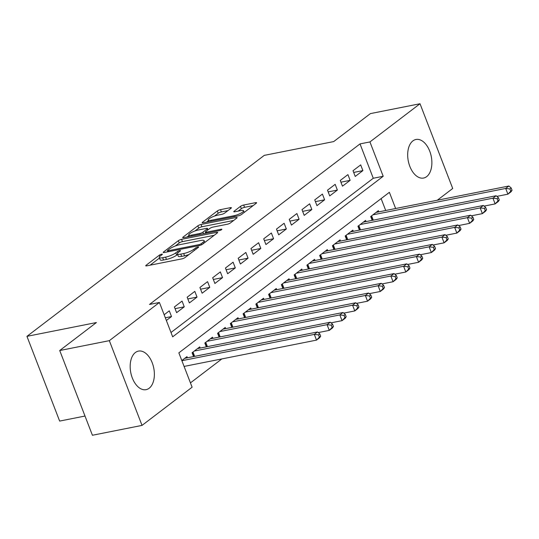 <?xml version="1.0" encoding="UTF-8"?>
<svg xmlns="http://www.w3.org/2000/svg" width="539" height="539" viewBox="0 0 539 539"><rect width="100%" height="100%" fill="white"/><g stroke="black" fill="none" stroke-linecap="round" stroke-linejoin="round"><path stroke-width="0.81" d="M161.653 254.186A1.732 0.391 -21.1 0 0 159.409 255.122L146.103 265.269A2.473 0.559 -21.1 0 0 145.746 265.774A2.473 0.559 -21.1 0 0 146.803 265.835L181.865 258.875A2.473 0.559 -21.1 0 0 185.066 257.527L198.372 247.381A1.732 0.391 -21.1 0 0 198.621 247.03A1.732 0.391 -21.1 0 0 197.88 246.983A1.732 0.391 -21.1 0 0 195.644 247.927L193.919 249.24A7.91 1.779 -21.1 0 1 183.678 253.532L180.76 254.112A7.91 1.779 -21.1 0 1 177.385 253.903A7.91 1.779 -21.1 0 1 178.53 252.292L180.255 250.985A1.732 0.391 -21.1 0 0 180.504 250.628A1.732 0.391 -21.1 0 0 179.77 250.581A1.732 0.391 -21.1 0 0 177.526 251.524L175.808 252.838A7.91 1.779 -21.1 0 1 165.567 257.13L162.643 257.709A7.91 1.779 -21.1 0 1 159.268 257.507A7.91 1.779 -21.1 0 1 160.42 255.897L162.138 254.583A1.732 0.391 -21.1 0 0 162.387 254.226A1.732 0.391 -21.1 0 0 161.653 254.186M426.672 176.624A19.653 11.71 -101.2 0 1 423.607 178.038A19.653 11.71 -101.2 0 1 408.953 163.748A19.653 11.71 -101.2 0 1 412.887 140.901A19.653 11.71 -101.2 0 1 415.946 139.486A19.653 11.71 -101.2 0 1 430.607 153.777A19.653 11.71 -101.2 0 1 426.672 176.624M149.162 388.242A19.653 11.71 -101.2 0 1 146.096 389.657A19.653 11.71 -101.2 0 1 131.442 375.366A19.653 11.71 -101.2 0 1 135.377 352.519A19.653 11.71 -101.2 0 1 138.442 351.105A19.653 11.71 -101.2 0 1 153.096 365.395A19.653 11.71 -101.2 0 1 149.162 388.242M231.036 208.249A2.473 0.559 -21.1 0 0 231.393 207.744A2.473 0.559 -21.1 0 0 230.342 207.683L220.505 209.637A2.473 0.559 -21.1 0 0 217.305 210.978L202.523 222.243A2.473 0.559 -21.1 0 0 202.165 222.748A2.473 0.559 -21.1 0 0 203.223 222.816L238.285 215.849A2.473 0.559 -21.1 0 0 241.485 214.509L256.261 203.237A2.473 0.559 -21.1 0 0 256.618 202.731A2.473 0.559 -21.1 0 0 255.567 202.671L243.682 205.029A2.473 0.559 -21.1 0 0 240.482 206.37L234.155 211.194A2.473 0.559 -21.1 0 0 233.798 211.699A2.473 0.559 -21.1 0 0 234.856 211.76L240.744 210.594A6.616 1.489 -21.1 0 1 243.567 210.762A6.616 1.489 -21.1 0 1 240.596 213.343A6.616 1.489 -21.1 0 1 234.047 215.701L210.965 220.289A6.616 1.489 -21.1 0 1 208.142 220.114A6.616 1.489 -21.1 0 1 211.113 217.534A6.616 1.489 -21.1 0 1 217.662 215.176L221.509 214.414A2.473 0.559 -21.1 0 0 224.709 213.073L231.036 208.249M395.633 208.519L389.38 192.315L178.854 352.856L192.113 387.211L142.033 425.399L92.418 435.256L59.721 350.518L96.407 322.544L26.95 336.343L264.265 155.373L333.722 141.575L370.408 113.601L420.016 103.744L452.713 188.482L437.291 200.238M59.721 350.518L109.336 340.661L159.416 302.473L172.669 336.828L383.195 176.287L369.936 141.932L420.016 103.744M170.998 332.502L373.271 178.261L360.018 143.906L149.492 304.447L159.416 302.473M360.018 143.906L369.936 141.932M181.555 239.336A2.473 0.559 -21.1 0 0 178.355 240.677L163.573 251.949A2.473 0.559 -21.1 0 0 163.216 252.447A2.473 0.559 -21.1 0 0 164.274 252.515L199.336 245.548A2.473 0.559 -21.1 0 0 202.536 244.207L217.311 232.936A2.473 0.559 -21.1 0 0 217.668 232.437A2.473 0.559 -21.1 0 0 216.617 232.37L181.555 239.336L182.438 241.627A2.473 0.559 -21.1 0 0 179.238 242.968L175.249 246.013M183.051 237.099L197.826 225.828A2.473 0.559 -21.1 0 1 201.027 224.487L236.089 217.52A2.473 0.559 -21.1 0 1 237.147 217.588A2.473 0.559 -21.1 0 1 236.783 218.086L230.463 222.91A2.473 0.559 -21.1 0 1 227.263 224.251L213.04 227.081A2.473 0.559 -21.1 0 0 209.839 228.421L205.649 231.622A2.473 0.559 -21.1 0 0 205.285 232.12A2.473 0.559 -21.1 0 0 206.343 232.188L221.145 229.243A1.732 0.391 -21.1 0 1 221.886 229.291A1.732 0.391 -21.1 0 1 221.105 229.964A1.732 0.391 -21.1 0 1 219.393 230.584L183.745 237.665A2.473 0.559 -21.1 0 1 182.694 237.598A2.473 0.559 -21.1 0 1 183.051 237.099L183.294 237.733M166.362 320.476L171.503 316.555L169.293 310.835L164.152 314.756M182.054 301.099L174.4 306.94L176.61 312.667L184.264 306.826L182.054 301.099M194.815 291.37L187.161 297.211L189.364 302.938L197.025 297.097L194.815 291.37M207.569 281.641L199.915 287.482L202.125 293.209L209.779 287.368L207.569 281.641M220.33 271.912L212.676 277.753L214.886 283.474L222.54 277.639L220.33 271.912M233.091 262.183L225.437 268.024L227.647 273.745L235.3 267.91L233.091 262.183M245.851 252.454L238.191 258.289L240.401 264.016L248.061 258.181L245.851 252.454M258.605 242.725L250.952 248.56L253.162 254.287L260.815 248.452L258.605 242.725M271.366 232.996L263.712 238.831L265.922 244.558L273.576 238.723L271.366 232.996M284.127 223.267L276.473 229.102L278.683 234.829L286.337 228.994L284.127 223.267M296.888 213.538L289.227 219.373L291.437 225.1L299.098 219.258L296.888 213.538M309.642 203.809L301.988 209.644L304.198 215.371L311.852 209.53L309.642 203.809M322.403 194.074L314.749 199.915L316.959 205.642L324.613 199.801L322.403 194.074M335.164 184.345L327.51 190.186L329.713 195.913L337.374 190.072L335.164 184.345M347.924 174.616L340.264 180.457L342.474 186.184L350.128 180.343L347.924 174.616M355.235 176.448L362.888 170.614L360.679 164.887L353.025 170.728L355.235 176.448M190.442 382.885L221.866 358.927M385.708 210.486L381.127 198.615M187.417 357.802L186.966 356.636L181.825 360.557M193.555 356.582L192.073 352.742L199.726 346.907L200.178 348.073M206.316 346.853L204.833 343.013L212.487 337.178L212.939 338.344M219.077 337.124L217.588 333.284L225.248 327.449L225.7 328.615M231.831 327.395L230.348 323.555L238.002 317.714L238.454 318.886M244.591 317.666L243.109 313.826L250.763 307.985L251.214 309.157M257.352 307.937L255.87 304.097L263.524 298.256L263.975 299.428M270.106 298.208L268.624 294.368L276.285 288.527L276.736 289.699M282.867 288.48L281.385 284.639L289.039 278.798L289.49 279.97M295.628 278.751L294.146 274.903L301.8 269.069L302.251 270.241M308.389 269.022L306.907 265.175L314.56 259.34L315.012 260.505M321.143 259.293L319.661 255.446L327.321 249.611L327.773 250.776M333.904 249.557L332.422 245.717L340.075 239.882L340.527 241.048M346.665 239.828L345.182 235.988L352.836 230.153L353.288 231.319M359.425 230.099L357.943 226.259L365.597 220.424L366.048 221.59M372.179 220.37L370.697 216.53L378.351 210.688L378.802 211.861M26.95 336.343L59.647 421.08L85.007 416.041M142.033 425.399L109.336 340.661M373.271 178.261L383.195 176.287M171.503 316.555L165.325 317.788M184.264 306.826L175.06 308.658M197.025 297.097L187.821 298.929M209.779 287.368L200.582 289.194M222.54 277.639L213.336 279.465M235.3 267.91L226.097 269.736M248.061 258.181L238.858 260.007M260.815 248.452L251.612 250.278M273.576 238.723L264.373 240.549M286.337 228.994L277.134 230.82M299.098 219.258L289.894 221.091M311.852 209.53L302.648 211.362M324.613 199.801L315.409 201.633M337.374 190.072L328.17 191.904M350.128 180.343L340.931 182.169M362.888 170.614L353.685 172.44M159.268 257.507L160.15 259.798A7.91 1.779 -21.1 0 0 163.526 260L162.643 257.709M177.587 254.442L176.691 255.129A7.91 1.779 -21.1 0 1 166.45 259.421L163.526 260M177.385 253.903L178.268 256.193A7.91 1.779 -21.1 0 0 181.643 256.402L180.76 254.112M189.054 254.489A7.91 1.779 -21.1 0 1 184.56 255.823L181.643 256.402M159.477 258.04L150.112 265.181M214.192 235.321L182.438 241.627M167.683 250.352A1.732 0.391 -21.1 0 0 167.427 250.709A1.732 0.391 -21.1 0 0 168.168 250.75L198.945 244.639A1.732 0.391 -21.1 0 0 201.182 243.702L203.001 242.314A7.91 1.779 -21.1 0 0 204.146 240.704A7.91 1.779 -21.1 0 0 200.777 240.495L179.736 244.679A7.91 1.779 -21.1 0 0 169.495 248.971L167.683 250.352M187.053 237.005L188.994 235.53M194.99 230.955L198.716 228.118L197.826 225.828M233.663 220.464L201.909 226.778A2.473 0.559 -21.1 0 0 198.716 228.118M198.285 230.012A6.616 1.489 -21.1 0 0 191.736 232.37A6.616 1.489 -21.1 0 0 188.765 234.943A6.616 1.489 -21.1 0 0 191.588 235.119L199.72 233.502A2.473 0.559 -21.1 0 0 202.92 232.161L207.117 228.96A2.473 0.559 -21.1 0 0 207.475 228.455A2.473 0.559 -21.1 0 0 206.417 228.395L198.285 230.012M205.642 233.05L205.17 233.407M253.141 205.615L244.565 207.32A2.473 0.559 -21.1 0 0 241.364 208.66L238.164 211.106M227.916 210.628L221.388 211.928A2.473 0.559 -21.1 0 0 218.187 213.269L214.509 216.072M208.384 220.741L206.531 222.156M320.665 336.188L319.782 333.897L318.502 334.867L319.391 337.158L320.665 336.188L319.708 337.683L316.514 340.116L314.304 334.396L317.498 331.963L184.736 358.334M184.089 366.426L316.514 340.116L319.391 337.158M181.886 360.706L314.304 334.396L318.502 334.867M317.498 331.963L319.782 333.897M333.425 326.459L332.543 324.168L331.263 325.138L332.145 327.429L333.425 326.459L332.462 327.955L329.275 330.387L327.065 324.667L330.252 322.234L197.496 348.605M318.232 332.583L329.275 330.387L332.145 327.429M194.303 351.037L327.065 324.667L331.263 325.138M330.252 322.234L332.543 324.168M346.179 316.73L345.297 314.439L344.023 315.409L344.906 317.7L346.179 316.73L345.223 318.226L342.036 320.658L339.826 314.931L343.013 312.499L210.257 338.876M330.986 322.854L342.036 320.658L344.906 317.7M207.064 341.308L339.826 314.931L344.023 315.409M343.013 312.499L345.297 314.439M358.94 306.994L358.058 304.71L356.784 305.68L357.667 307.971L358.94 306.994L357.984 308.497L354.79 310.929L352.58 305.202L355.774 302.77L223.011 329.147M343.747 313.125L354.79 310.929L357.667 307.971M219.824 331.579L352.58 305.202L356.784 305.68M355.774 302.77L358.058 304.71M371.701 297.265L370.819 294.974L369.538 295.951L370.428 298.242L371.701 297.265L370.738 298.768L367.551 301.2L365.341 295.473L368.535 293.041L235.772 319.418M356.508 303.396L367.551 301.2L370.428 298.242M232.585 321.85L365.341 295.473L369.538 295.951M368.535 293.041L370.819 294.974M384.462 287.536L383.579 285.246L382.299 286.222L383.182 288.513L384.462 287.536L383.499 289.039L380.312 291.471L378.102 285.744L381.289 283.312L248.533 309.689M369.269 293.667L380.312 291.471L383.182 288.513M245.339 312.121L378.102 285.744L382.299 286.222M381.289 283.312L383.579 285.246M397.216 277.807L396.333 275.517L395.06 276.494L395.943 278.784L397.216 277.807L396.259 279.31L393.066 281.742L390.863 276.015L394.049 273.583L261.287 299.96M382.023 283.938L393.066 281.742L395.943 278.784M258.1 302.392L390.863 276.015L395.06 276.494M394.049 273.583L396.333 275.517M409.977 268.078L409.094 265.788L407.821 266.765L408.703 269.055L409.977 268.078L409.02 269.581L405.827 272.013L403.617 266.286L406.81 263.854L274.048 290.231M394.784 274.203L405.827 272.013L408.703 269.055M270.861 292.664L403.617 266.286L407.821 266.765M406.81 263.854L409.094 265.788M422.738 258.349L421.855 256.059L420.575 257.036L421.464 259.32L422.738 258.349L421.774 259.852L418.587 262.284L416.377 256.557L419.564 254.125L286.809 280.502M407.545 264.474L418.587 262.284L421.464 259.32M283.622 282.935L416.377 256.557L420.575 257.036M419.564 254.125L421.855 256.059M435.499 248.62L434.609 246.33L433.336 247.3L434.218 249.591L435.499 248.62L434.535 250.123L431.348 252.555L429.138 246.828L432.325 244.396L299.569 270.773M420.305 254.745L431.348 252.555L434.218 249.591M296.376 273.206L429.138 246.828L433.336 247.3M432.325 244.396L434.609 246.33M448.253 238.892L447.37 236.601L446.097 237.571L446.979 239.862L448.253 238.892L447.296 240.394L444.102 242.826L441.899 237.099L445.086 234.667L312.324 261.044M433.06 245.016L444.102 242.826L446.979 239.862M309.137 263.477L441.899 237.099L446.097 237.571M445.086 234.667L447.37 236.601M461.013 229.163L460.131 226.872L458.857 227.842L459.74 230.133L461.013 229.163L460.057 230.658L456.863 233.091L454.653 227.37L457.847 224.938L325.084 251.315M445.82 235.287L456.863 233.091L459.74 230.133M321.898 253.748L454.653 227.37L458.857 227.842M457.847 224.938L460.131 226.872M473.774 219.434L472.892 217.143L471.612 218.113L472.494 220.404L473.774 219.434L472.811 220.929L469.624 223.362L467.414 217.641L470.601 215.209L337.845 241.58M458.581 225.558L469.624 223.362L472.494 220.404M334.652 244.012L467.414 217.641L471.612 218.113M470.601 215.209L472.892 217.143M486.535 209.705L485.646 207.414L484.372 208.384L485.255 210.675L486.535 209.705L485.572 211.2L482.385 213.633L480.175 207.913L483.362 205.474L350.606 231.851M471.342 215.829L482.385 213.633L485.255 210.675M347.412 234.283L480.175 207.913L484.372 208.384M483.362 205.474L485.646 207.414M499.289 199.969L498.407 197.685L497.133 198.655L498.016 200.946L499.289 199.969L498.332 201.471L495.139 203.904L492.929 198.177L496.123 195.745L363.36 222.122M484.096 206.1L495.139 203.904L498.016 200.946M360.173 224.554L492.929 198.177L497.133 198.655M496.123 195.745L498.407 197.685M512.05 190.24L511.167 187.949L509.887 188.926L510.777 191.217L512.05 190.24L511.093 191.743L507.9 194.175L505.69 188.448L508.883 186.016L376.121 212.393M496.857 196.371L507.9 194.175L510.777 191.217M372.934 214.825L505.69 188.448L509.887 188.926M508.883 186.016L511.167 187.949M159.881 256.342L159.409 255.122M196.102 249.112L195.644 247.927M177.998 252.744L177.526 251.524M166.45 259.421L165.567 257.13M176.691 255.129L175.808 252.838M184.56 255.823L183.678 253.532M194.377 250.426L193.919 249.24M146.352 265.902L146.103 265.269M216.941 233.219L216.617 232.37M163.822 252.582L163.573 251.949M179.238 242.968L178.355 240.677M168.525 251.673L168.168 250.75M199.295 245.555L198.945 244.639M201.593 244.76L201.182 243.702M203.459 243.5L203.001 242.314M201.909 226.778L201.027 224.487M236.419 218.369L236.089 217.52M206.693 233.104L206.343 232.188M221.367 229.823L221.145 229.243M191.938 236.035L191.588 235.119M200.07 234.418L199.72 233.502M203.526 233.737L202.92 232.161M207.576 230.146L207.117 228.96M211.315 221.206L210.965 220.289M234.398 216.617L234.047 215.701M234.404 211.827L234.155 211.194M241.364 208.66L240.482 206.37M244.565 207.32L243.682 205.029M255.89 203.52L255.567 202.671M202.772 222.883L202.523 222.243M218.187 213.269L217.305 210.978M221.388 211.928L220.505 209.637M230.665 208.532L230.342 207.683M193.797 356.535L192.275 352.587M194.653 356.367L192.982 352.048M206.558 346.806L205.036 342.858M207.414 346.638L205.743 342.319M219.319 337.077L217.796 333.129M220.168 336.909L218.504 332.59M232.08 327.348L230.551 323.4M232.929 327.18L231.265 322.861M244.834 317.619L243.311 313.671M245.69 317.451L244.019 313.132M257.595 307.89L256.072 303.942M258.444 307.722L256.78 303.396M270.356 298.161L268.833 294.213M271.205 297.993L269.54 293.667M283.116 288.432L281.587 284.477M283.965 288.257L282.301 283.938M295.871 278.697L294.348 274.749M296.726 278.528L295.055 274.21M308.631 268.968L307.109 265.02M309.48 268.799L307.816 264.481M321.392 259.239L319.87 255.291M322.241 259.07L320.577 254.752M334.146 249.51L332.624 245.562M335.002 249.341L333.331 245.023M346.907 239.781L345.384 235.833M347.763 239.612L346.092 235.294M359.668 230.052L358.145 226.104M360.517 229.883L358.853 225.565M372.429 220.323L370.899 216.375M373.278 220.155L371.614 215.836M167.851 251.807L167.427 250.709M204.827 242.456L204.146 240.704M205.736 233.293L205.285 232.12M189.384 236.547L188.765 234.943M208 229.823L207.475 228.455M208.761 221.711L208.142 220.114M244.207 212.427L243.567 210.762"/></g></svg>
